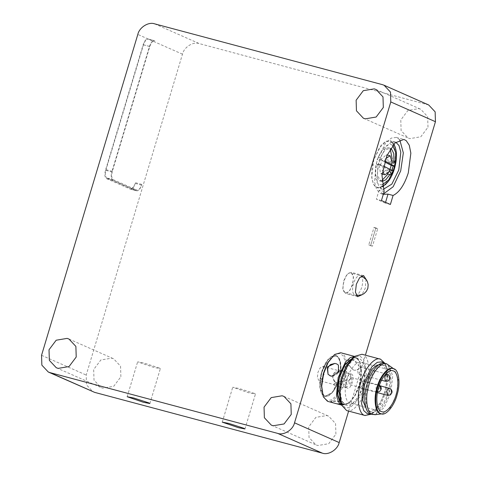 <?xml version="1.0" encoding="UTF-8"?>
<svg xmlns="http://www.w3.org/2000/svg" width="477" height="477" viewBox="0 0 477 477"><rect width="100%" height="100%" fill="white"/><g stroke="black" fill="none" stroke-linecap="round" stroke-linejoin="round"><path stroke-width="0.36" stroke-dasharray="2.38 1.79" d="M351.352 374.081C355.425 374.958 351.316 389.792 347.459 388.141C343.386 387.258 347.5 372.43 351.352 374.081L347.286 372.99L349.927 374.308C351.227 375.524 351.43 377.003 350.553 378.75L350.1 379.495L345.527 380.449L339.606 375.828L338.986 371.386L339.481 370.909L340.119 371.297L334.812 372.43C333.137 373.658 332.439 375.363 332.713 377.557L335.48 382.62L333.805 384.498L319 380.545L317.396 377.79L317.873 372.531L320.109 367.904L322.828 366.467L324.497 369.24L324.02 374.499L321.79 379.126L319.065 380.563M333.775 384.486L336.392 383.681L341.496 381.111L339.606 375.828L338.986 371.386L339.433 370.641L344.012 369.681L349.927 374.308L350.553 378.75L349.796 379.859L346.439 382.429L347.339 386.603L345.336 387.574L347.459 388.141M345.336 387.574L340.423 383.937L343.661 380.479L345.753 375.351L344.412 371.845L341.776 370.241L334.812 372.43L332.713 377.557L334.055 381.063L336.69 382.661L343.661 380.479L345.753 375.351L345.056 372.615C343.553 371.273 341.902 370.832 340.119 371.297M344.412 371.845L345.288 372.835L347.286 372.996M333.673 384.307L333.667 384.361C332.94 385.482 340.262 387.437 344.615 387.282L347.339 386.603C348.067 385.482 340.745 383.526 336.392 383.681L333.673 384.307M340.423 383.937L335.48 382.62M341.496 381.111L346.439 382.429M394.419 145.223L395.886 156.057L393.704 168.667L389.453 178.756L383.514 186.078M382.53 186.769L377.426 187.866L373.539 184.355L371.72 177.653L373.753 159.837L381.153 145.157L385.887 141.198L390.741 140.882L393.913 144.132M373.879 159.896C370.116 170.903 371.529 185.654 376.49 187.175L379.865 187.622L385.112 184.384L389.93 177.581L394.64 164.499L395.624 151.328L392.022 142.068L386.453 141.228L379.43 147.739L373.879 159.896M380.068 157.696L378.172 157.189L380.181 159.747L382.077 160.248L380.068 157.696L384.832 150.273L390.049 148.192L390.681 148.43M393.966 161.399L393.167 165.841M391.778 170.349L389.84 174.588M381.868 181.433L381.206 181.326L377.456 175.828L377.844 164.744L380.658 164.75L382.077 160.248M380.181 159.747L378.762 164.243L380.658 164.75M378.762 164.243L375.942 164.237L377.844 164.744M378.172 157.189L382.936 149.766L388.153 147.685L390.234 149.146M392.237 158.99L391.271 165.334M389.423 170.993L387.938 174.081M381.838 180.592L379.31 180.819L375.56 175.321L375.942 164.237M387.58 173.986L386.042 170.092L381.189 173.771L380.443 173.389L379.173 164.666L389.429 170.104L387.58 173.986M384.611 161.888L380.706 159.819L386.328 154.751L388.534 162.186L391.742 160.809L390.961 165.251M386.042 170.092L389.834 171.106M379.173 164.666L382.965 165.68L382.637 170.152M383.496 165.96L382.965 165.68M389.429 170.104L393.221 171.118M391.742 160.809L392.434 160.993M380.706 159.819L384.879 161.035M385.726 158.597L384.498 160.827M388.534 162.186L392.332 163.2M395.815 142.241L395.093 141.985L390.943 142.551L386.215 146.511L378.816 161.19L376.776 179.006L378.601 185.702L381.779 188.97L383.24 189.357M399.75 139.755L396.315 137.4L391.367 138.08L385.714 142.808L376.878 160.332L374.451 181.606L376.621 189.607L380.419 193.507L383.419 193.966M384.152 191.515L379.096 190.168L383.311 194.324M348.621 411.108L365.406 355.174M333.942 354.966L340.119 353.338L343.452 356.206L345.491 362.562L343.893 380.181L336.267 395.868L331.318 400L327.073 400.441L322.971 396.071M366.056 279.355L365.269 288.186L361.942 294.774M340.721 352.736L340.948 352.807C346.499 353.397 348.633 368.596 344.835 380.449C341.985 392.601 332.457 404.073 327.508 401.312M341.645 405.045L342.283 405.265L348.419 403.524L354.876 395.511L359.378 384.331L361.316 371.839L359.718 361.19L355.496 356.689L354.602 356.492M338.026 404.126L344.632 404.174L342.104 401.825L341.198 401.539L333.948 401.312L330.937 402.063L331.992 402.516M334.884 363.426L336.774 363.933M352.521 359.431L351.597 359.235L348.264 360.01L348.437 364.941L353.093 369.866L354.983 370.367L358.925 368.864L358.925 363.718L352.521 359.431M333.691 402.958L335.587 403.459L343.905 403.995L344.746 403.447L342.104 401.825L340.208 401.318L331.891 400.787L331.044 401.336L333.691 402.958M329.857 375.691L328.14 374.421M338.414 365.114L339.326 371.416L336.237 375.059L331.753 376.198M353.093 369.866L354.983 370.367L358.626 369.228L359.3 366.408L353.493 359.741L351.597 359.235L347.96 360.373L347.286 363.2L353.093 369.866M353.535 357.404L355.931 357.559L360.034 361.93L361.584 372.269L359.706 384.402L355.335 395.26L349.063 403.035L342.88 404.663L341.174 403.721M352.682 357.947L355.836 357.911C361.143 358.477 363.188 373.02 359.551 384.349C356.826 395.976 347.709 406.953 342.981 404.311L346.141 405.158C340.834 404.591 338.789 390.049 342.426 378.714C345.151 367.093 354.268 356.116 358.996 358.752C364.303 359.318 366.348 373.861 362.717 385.195C359.986 396.816 350.875 407.793 346.141 405.158M355.615 357.845L358.996 358.752M340.834 403.143L345.36 407.966L350.052 407.477L355.514 402.916L363.945 385.589L365.71 366.127L363.456 359.103L359.777 355.943L352.95 357.738M361.995 354.262L362.258 354.339C368.691 355.025 371.166 372.65 366.765 386.388C363.456 400.477 352.414 413.786 346.678 410.584M371.464 414.185L379.883 404.246L385.106 391.283L387.348 376.8L385.494 364.452L385.011 363.426M384.176 363.224L386.442 366.676L388.159 378.1L386.078 391.498L381.248 403.488L374.32 412.08L370.635 413.941M384.295 365.507C389.602 366.074 391.647 380.616 388.01 391.945C385.285 403.572 376.168 414.549 371.44 411.907C366.133 411.341 364.088 396.798 367.725 385.464C370.45 373.843 379.561 362.866 384.295 365.507L381.135 364.661C386.442 365.227 388.481 379.77 384.85 391.104C382.125 402.725 373.008 413.702 368.28 411.061L366.974 410.423M371.44 411.907L368.28 411.061M384.641 363.325L384.879 363.396C390.669 364.017 392.899 379.877 388.934 392.243C385.959 404.919 376.019 416.898 370.856 414.018M388.439 364.78L392.756 375.715L390.83 392.75L384.063 407.734L375.107 414.716M392.744 368.512L394.431 369.353L398.265 379.072L396.56 394.211L390.538 407.531L382.584 413.744L380.7 413.631M361.381 362.413C366.044 362.908 367.839 375.685 364.649 385.649C362.252 395.862 354.244 405.51 350.082 403.19C345.42 402.689 343.625 389.912 346.815 379.948C349.212 369.735 357.219 360.087 361.381 362.413L392.809 370.796M381.898 411.681L350.082 403.19M359.575 384.027L362.085 381.004L362.651 385.011L360.171 388.039L359.575 384.027M348.812 380.586L351.328 377.563L351.889 381.57L349.408 384.605L348.812 380.586M357.601 370.003L360.117 366.98L360.678 370.987L358.197 374.022L357.601 370.003M352.616 284.811L349.307 291.381L345.33 293.409L342.778 288.835L343.684 280.858L347 274.287L350.977 272.26L353.529 276.833L352.616 284.811M351.084 273.071C345.867 270.155 339.69 290.755 345.223 292.598C350.44 295.513 356.617 274.913 351.084 273.071L360.57 275.599C362.896 277.334 363.307 281.203 361.81 287.214C359.777 292.985 357.41 295.621 354.709 295.132C352.384 293.397 351.972 289.527 353.469 283.523C355.502 277.751 357.869 275.11 360.57 275.599M345.223 292.598L354.709 295.132M428.704 104.982L199.308 43.61C193.239 41.32 183.979 47.134 182.476 54.187L86.212 375.059L86.516 384.915L92.955 391.778M335.903 434.165L335.569 423.57L328.653 416.188L326.805 415.539L315.869 417.363L308.708 426.909L309.036 437.504L315.959 444.88L317.807 445.536L328.736 443.705L335.903 434.165M120.872 376.776L120.544 366.181L113.621 358.799L111.773 358.149L100.844 359.974L93.677 369.514L94.011 380.109L100.927 387.491L102.776 388.141L113.711 386.316L120.872 376.776M427.982 127.246L427.654 116.65L420.732 109.269L418.884 108.619L407.948 110.443L400.787 119.989L401.115 130.585L408.038 137.96L409.886 138.616L420.815 136.786L427.982 127.246M141.597 185.112L135.271 183.424L135.48 182.727C134.025 186.853 132.338 188.737 130.412 188.385L136.947 190.15L113.21 179.668C111.552 178.428 111.254 175.667 112.328 171.374L149.79 46.513C151.239 42.393 152.932 40.503 154.858 40.855L148.234 39.036C146.308 38.685 144.62 40.569 143.166 44.695L105.495 170.253L111.821 171.941C110.747 176.228 111.046 178.994 112.703 180.234L136.738 190.848L130.197 189.083L136.523 190.77C138.455 191.122 140.143 189.238 141.597 185.112L141.806 184.414C140.351 188.54 138.664 190.424 136.732 190.073L130.412 188.385L106.89 177.981L113.21 179.668M182.476 54.187L148.323 39.096L154.858 40.855L148.532 39.168C146.606 38.816 144.913 40.7 143.464 44.826L106.001 169.687C104.934 173.974 105.226 176.74 106.89 177.981M112.703 180.234L106.383 178.547C104.719 177.307 104.427 174.54 105.495 170.253M106.383 178.547L130.197 189.083C132.129 189.435 133.816 187.55 135.271 183.424M148.532 39.168L154.56 40.724C152.634 40.372 150.941 42.256 149.492 46.382L111.821 171.941M141.806 184.414L135.48 182.727M254.354 393.412L239.239 388.528L232.722 387.258L248.916 392.809L255.433 394.074L254.354 393.412M159.264 367.994L144.149 363.11L137.632 361.84L153.827 367.391L160.344 368.655L159.264 367.994M379.096 190.168L376.389 199.177L385.321 203.13L385.559 202.349M381.451 200.531L376.389 199.177M390.383 204.484L385.321 203.13M336.082 355.657L328.081 359.67L321.611 372.877L320.085 388.051L324.503 396.333L324.98 396.494L332.648 392.589L339.069 379.865C342.552 368.769 341.091 356.915 336.082 355.657M338.753 379.781L332.332 392.505L324.664 396.405L324.187 396.25L319.769 387.968L321.295 372.787L327.765 359.586L335.766 355.574C340.775 356.832 342.236 368.685 338.753 379.781M335.671 355.925C340.25 356.414 342.015 368.971 338.879 378.762C336.523 388.803 328.653 398.277 324.569 395.999C319.984 395.511 318.219 382.953 321.355 373.163C323.71 363.128 331.581 353.648 335.671 355.925L335.987 356.009C340.566 356.498 342.331 369.055 339.195 378.845C336.84 388.886 328.969 398.367 324.885 396.083C320.3 395.594 318.535 383.037 321.671 373.247C324.026 363.212 331.897 353.731 335.987 356.009M324.885 396.083L324.569 395.999M370.677 245.369L375.912 227.928L377.695 228.721L372.465 246.162L368.781 244.862L370.563 245.655L375.798 228.215L374.01 227.422L368.781 244.862M374.01 227.422L375.912 227.928M375.798 228.215L377.695 228.721M370.563 245.655L372.465 246.162M382.196 184.909L379.394 184.51C375.011 183.216 373.885 169.937 377.337 160.367C380.05 150.398 388.039 141.955 391.861 145.008L392.696 145.58M395.218 164.028L394.729 166.258M385.392 381.278L387.843 378.356L387.384 374.266M387.366 395.302L389.81 392.38L389.351 388.29M379.436 385.225L378.595 384.85C377.587 384.671 376.723 385.666 376.007 387.849L376.55 391.844L379.054 388.94L378.482 384.814M41.553 355.293L86.212 375.059M148.234 39.036L137.817 34.427M112.328 171.374L106.001 169.687M154.649 23.85L199.308 43.61M426.987 104.38L382.327 84.62M149.492 46.382L143.166 44.695M143.464 44.826L149.79 46.513M339.129 371.005L339.433 370.641M322.828 366.467L339.481 370.909M334.055 381.063L334.937 382.053M349.796 379.859L350.1 379.495M386.269 154.733L387.187 154.977M388.153 147.685L390.049 148.192M379.31 180.819L381.206 181.326M395.093 141.985L390.031 140.637M382.488 189.22L377.426 187.866M383.794 194.479L381.26 193.799M396.315 137.4L403.906 139.427M354.649 356.456L355.264 356.617M342.283 405.265L341.669 405.098M344.746 403.447L344.638 404.174M331.044 401.336L330.937 402.063M358.626 369.228L358.931 368.864M347.96 360.373L348.264 360.01M348.419 403.524L349.063 403.035M359.718 361.19L360.034 361.93M372.394 413.535L374.32 412.08M385.494 364.452L386.442 366.676M393.662 368.769L394.431 369.353M381.624 413.869L382.584 413.744M381.552 380.252L358.197 374.022M360.081 366.968L385.887 373.855M377.468 392.66L360.171 388.039M362.055 380.992L380.205 385.839M376.603 391.861L349.408 384.605M351.293 377.557L379.436 385.219M357.977 296.783L345.33 293.409M363.623 275.634L350.977 272.26M361.632 275.956L360.272 275.497M355.007 295.233L356.414 295.513M363.379 118.201L408.038 137.96M376.073 89.509L420.732 109.269M56.268 367.731L100.927 387.491M68.962 339.04L113.621 358.799M271.294 425.12L315.959 444.88M283.994 396.429L328.653 416.188M244.969 428.954L255.433 394.074M222.258 422.139L232.722 387.258M149.879 403.536L160.344 368.655M127.168 396.721L137.632 361.84M335.891 355.603L335.575 355.52M324.98 396.494L324.664 396.405"/><path stroke-width="0.72" d="M383.514 186.078L382.53 186.769M393.913 144.132L394.419 145.223M390.681 148.43L391.48 148.967L393.769 153.54L393.966 161.399M393.167 165.841L391.778 170.349M389.84 174.588L385.798 179.811L381.868 181.433M390.234 149.146L392.237 158.99M391.271 165.334L389.423 170.993M387.938 174.081L381.838 180.592M382.637 170.152L384.241 174.403L384.987 174.785L389.834 171.106L391.373 174.999L387.568 173.956M384.498 160.827L394.753 166.264L390.961 165.251L384.611 161.888M391.373 174.999L393.221 171.118L383.496 165.96M392.434 160.993L395.534 161.816L392.332 163.2L390.126 155.764L385.726 158.597M394.753 166.264L395.534 161.816M383.24 189.357L391.838 184.116L398.766 170.015L400.799 152.217L398.987 145.521L395.815 142.241M383.419 193.966L393.149 186.757L400.698 170.873L403.333 152.884L399.75 139.755M383.311 194.324L388.028 194.121L393.084 195.469L390.383 204.484L381.451 200.531L384.152 191.515L381.982 175.429L386.978 155.46L395.069 142.927L403.894 139.427L406.201 140.626L409.278 145.252L410.852 153.159L408.288 172.895C404.389 184.909 399.321 192.434 393.084 195.469M390.788 101.941L294.524 422.813C293.021 429.866 283.761 435.68 277.692 433.39L50.013 372.62L48.296 372.018L41.857 365.149L41.553 355.293L137.817 34.427C139.32 27.374 148.58 21.554 154.649 23.85L382.327 84.62L384.045 85.222L390.484 92.085L390.788 101.941L435.447 121.707L435.143 111.851L428.704 104.982L384.045 85.222M48.296 372.018L94.673 392.38L322.351 453.15C328.42 455.446 337.68 449.626 339.183 442.573L348.621 411.108M365.406 355.174L435.447 121.707M341.669 405.098L327.508 401.312L323.287 396.816L321.415 385.732L323.299 373.598L327.669 362.747L334.586 354.483L340.721 352.736L354.649 356.456M361.942 294.774L357.661 296.676L355.425 292.21L356.337 284.232L359.652 277.662L363.623 275.634L366.056 279.355M323.287 396.816L321.689 386.167L323.621 373.67L328.122 362.49L334.586 354.483M354.602 356.492L350.267 357.595L345.449 362.115L338.169 377.551L336.464 395.248L338.384 401.837L341.645 405.045M330.782 376.031L328.069 374.338L327.532 366.807L334.884 363.426L336.774 363.933L338.42 365.12L338.479 372.114L331.753 376.198L330.782 376.031M331.753 376.198L329.857 375.691M328.063 374.332L327.311 368.208L330.4 364.559L334.884 363.426M336.774 363.933L338.414 365.114M341.174 403.721L337.305 393.471L339.111 377.82L345.3 364.034L353.535 357.404M342.981 404.311L339.696 401.491L337.686 395.224L339.26 377.867L344.943 364.905L352.682 357.947M354.882 356.283L352.95 357.738L346.022 366.33L341.198 378.321L339.117 391.718L340.834 403.143L341.776 405.367L339.922 393.018L342.17 378.535L347.387 365.573L354.882 356.283L361.995 354.262L380.598 359.235C374.862 356.033 363.814 369.341 360.511 383.43C356.104 397.168 358.585 414.793 365.018 415.479L371.464 414.185M365.281 415.556L346.678 410.584L341.776 405.367M385.011 363.426L380.598 359.235M370.635 413.941L367.499 413.875L363.82 410.709L361.566 403.685L363.331 384.229L371.756 366.902L377.218 362.341L381.91 361.852L384.176 363.224M366.974 410.423L362.818 400.501L364.559 384.623L371.929 369.341L376.735 365.203L380.914 364.601M381.624 413.869L375.107 414.716L370.856 414.018C365.066 413.398 362.836 397.538 366.801 385.172C369.776 372.489 379.716 360.517 384.879 363.396M372.99 414.591L372.752 414.525C366.962 413.905 364.732 398.045 368.697 385.678C371.672 372.996 381.612 361.023 386.775 363.903L393.662 368.769M384.641 363.325L386.775 363.903M381.123 413.738C375.977 413.189 373.992 399.088 377.516 388.099C380.163 376.824 388.999 366.181 393.585 368.739C398.73 369.287 400.716 383.389 397.192 394.384C394.545 405.653 385.708 416.296 381.123 413.738L380.491 413.565C375.345 413.016 373.36 398.915 376.884 387.926C379.531 376.657 388.367 366.014 392.953 368.572M392.744 368.512L393.585 368.739M393 370.85C397.663 371.35 399.464 384.128 396.268 394.085C393.871 404.299 385.863 413.947 381.707 411.627C377.039 411.132 375.244 398.349 378.44 388.391C380.837 378.178 388.844 368.53 393 370.85L392.809 370.796M383.323 107.486L376.156 117.026L365.227 118.851L363.379 118.201L356.456 110.819L356.128 100.224L363.289 90.684L374.224 88.859L376.073 89.509L382.989 96.891L383.323 107.486M76.213 357.011L69.052 366.557L58.116 368.381L56.268 367.731L49.346 360.35L49.018 349.754L56.185 340.214L67.114 338.384L68.962 339.04L75.885 346.415L76.213 357.011M291.244 414.406L284.077 423.946L273.142 425.77L271.294 425.12L264.377 417.739L264.049 407.143L271.21 397.603L282.145 395.779L283.994 396.429L290.91 403.81L291.244 414.406M148.8 402.868L149.879 403.536L143.362 402.266L127.168 396.721L133.685 397.985L148.8 402.868M243.89 428.286L244.969 428.954L238.452 427.684L222.258 422.139L228.775 423.403L243.89 428.286M385.559 202.349L388.028 194.121M392.696 145.58L395.743 152.533L395.218 164.028M394.729 166.258L393.919 169.15L388.803 179.74L382.196 184.909M339.183 442.573L294.524 422.813M389.494 378.595C389.93 376.442 389.22 375 387.384 374.266C386.376 374.081 385.511 375.083 384.796 377.265L385.392 381.278L381.552 380.252M385.392 381.278C389.637 381.153 388.051 380.783 389.572 379.436C390.585 377.587 390.001 375.912 387.813 374.415L385.887 373.855M391.468 392.619C391.897 390.46 391.194 389.017 389.351 388.29C388.344 388.105 387.485 389.101 386.769 391.283L387.366 395.302L377.468 392.66M387.366 395.302C391.605 395.171 390.025 394.807 391.539 393.459C392.553 391.611 391.969 389.936 389.781 388.439L380.205 385.839M380.712 389.184L379.436 385.225M277.692 433.39L322.351 453.15M94.673 392.38L50.013 372.62M379.865 187.622L385.392 184.641L388.016 181.803C390.651 178.356 392.744 174.159 394.294 169.21C397.216 159.193 397.21 151.102 394.27 144.942L392.022 142.068M381.189 173.771L384.987 174.785M387.187 154.977L390.067 155.746M387.813 374.415L387.276 374.23M389.781 388.439L389.244 388.248M376.603 391.861C380.849 391.736 379.263 391.367 380.783 390.025C381.797 388.171 381.212 386.495 379.024 385.005M356.414 295.513L362.019 294.744L364.052 293.599L366.372 291.31L367.839 288.382L368.178 284.638L367.356 281.543L366.342 279.749L361.632 275.956"/></g></svg>
